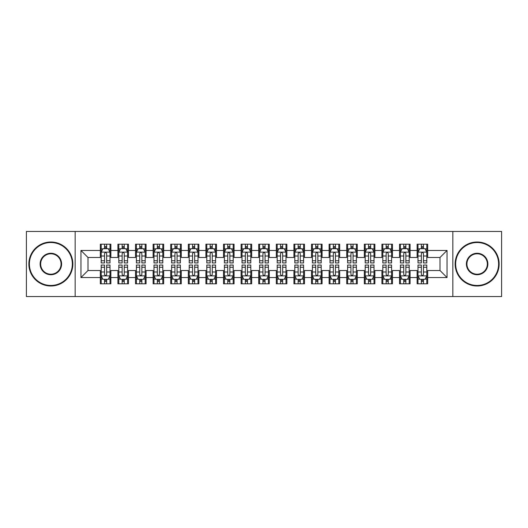 <?xml version="1.0" encoding="UTF-8"?>
<svg xmlns="http://www.w3.org/2000/svg" width="528" height="528" viewBox="0 0 528 528"><rect width="100%" height="100%" fill="white"/><g stroke="black" fill="none" stroke-linecap="round" stroke-linejoin="round"><path stroke-width="0.79" d="M452.846 296.558L501.6 296.558L501.6 231.442L452.846 231.442L452.846 296.558L75.154 296.558L75.154 231.442L26.4 231.442L26.4 296.558L75.154 296.558M452.846 231.442L75.154 231.442M80.962 277.55L80.962 250.45L100.32 250.45L100.32 257.486L87.998 257.486L87.998 270.514L80.962 277.55L100.32 277.55L100.32 283.8L110.88 283.8L110.88 277.55L117.922 277.55L117.922 283.8L128.482 283.8L128.482 277.55L135.518 277.55L135.518 283.8L146.078 283.8L146.078 277.55L153.12 277.55L153.12 283.8L163.68 283.8L163.68 277.55L170.722 277.55L170.722 283.8L181.282 283.8L181.282 277.55L188.318 277.55L188.318 283.8L198.878 283.8L198.878 277.55L205.92 277.55L205.92 283.8L216.48 283.8L216.48 277.55L223.522 277.55L223.522 283.8L234.082 283.8L234.082 277.55L241.118 277.55L241.118 283.8L251.678 283.8L251.678 277.55L258.72 277.55L258.72 283.8L269.28 283.8L269.28 277.55L276.322 277.55L276.322 283.8L286.882 283.8L286.882 277.55L293.918 277.55L293.918 283.8L304.478 283.8L304.478 277.55L311.52 277.55L311.52 283.8L322.08 283.8L322.08 277.55L329.122 277.55L329.122 283.8L339.682 283.8L339.682 277.55L346.718 277.55L346.718 283.8L357.278 283.8L357.278 277.55L364.32 277.55L364.32 283.8L374.88 283.8L374.88 277.55L381.922 277.55L381.922 283.8L392.482 283.8L392.482 277.55L399.518 277.55L399.518 283.8L410.078 283.8L410.078 277.55L417.12 277.55L417.12 283.8L427.68 283.8L427.68 270.514L440.002 270.514L440.002 257.486L427.68 257.486L427.68 250.45L447.038 250.45L447.038 277.55L427.68 277.55M427.68 250.45L427.68 244.2L417.12 244.2L417.12 250.45L410.078 250.45L410.078 244.2L399.518 244.2L399.518 250.45L392.482 250.45L392.482 244.2L381.922 244.2L381.922 250.45L374.88 250.45L374.88 244.2L364.32 244.2L364.32 250.45L357.278 250.45L357.278 244.2L346.718 244.2L346.718 250.45L339.682 250.45L339.682 244.2L329.122 244.2L329.122 250.45L322.08 250.45L322.08 244.2L311.52 244.2L311.52 250.45L304.478 250.45L304.478 244.2L293.918 244.2L293.918 250.45L286.882 250.45L286.882 244.2L276.322 244.2L276.322 250.45L269.28 250.45L269.28 244.2L258.72 244.2L258.72 250.45L251.678 250.45L251.678 244.2L241.118 244.2L241.118 250.45L234.082 250.45L234.082 244.2L223.522 244.2L223.522 250.45L216.48 250.45L216.48 244.2L205.92 244.2L205.92 250.45L198.878 250.45L198.878 244.2L188.318 244.2L188.318 250.45L181.282 250.45L181.282 244.2L170.722 244.2L170.722 250.45L163.68 250.45L163.68 244.2L153.12 244.2L153.12 250.45L146.078 250.45L146.078 244.2L135.518 244.2L135.518 250.45L128.482 250.45L128.482 244.2L117.922 244.2L117.922 250.45L110.88 250.45L110.88 244.2L100.32 244.2L100.32 250.45M410.078 277.55L410.078 270.514L417.12 270.514L417.12 277.55M447.038 250.45L440.002 257.486M392.482 277.55L392.482 270.514L399.518 270.514L399.518 277.55M417.12 250.45L417.12 257.486L410.078 257.486L410.078 250.45M374.88 277.55L374.88 270.514L381.922 270.514L381.922 277.55M399.518 250.45L399.518 257.486L392.482 257.486L392.482 250.45M357.278 277.55L357.278 270.514L364.32 270.514L364.32 277.55M381.922 250.45L381.922 257.486L374.88 257.486L374.88 250.45M339.682 277.55L339.682 270.514L346.718 270.514L346.718 277.55M364.32 250.45L364.32 257.486L357.278 257.486L357.278 250.45M322.08 277.55L322.08 270.514L329.122 270.514L329.122 277.55M346.718 250.45L346.718 257.486L339.682 257.486L339.682 250.45M304.478 277.55L304.478 270.514L311.52 270.514L311.52 277.55M329.122 250.45L329.122 257.486L322.08 257.486L322.08 250.45M286.882 277.55L286.882 270.514L293.918 270.514L293.918 277.55M311.52 250.45L311.52 257.486L304.478 257.486L304.478 250.45M269.28 277.55L269.28 270.514L276.322 270.514L276.322 277.55M293.918 250.45L293.918 257.486L286.882 257.486L286.882 250.45M251.678 277.55L251.678 270.514L258.72 270.514L258.72 277.55M276.322 250.45L276.322 257.486L269.28 257.486L269.28 250.45M234.082 277.55L234.082 270.514L241.118 270.514L241.118 277.55M258.72 250.45L258.72 257.486L251.678 257.486L251.678 250.45M216.48 277.55L216.48 270.514L223.522 270.514L223.522 277.55M241.118 250.45L241.118 257.486L234.082 257.486L234.082 250.45M198.878 277.55L198.878 270.514L205.92 270.514L205.92 277.55M223.522 250.45L223.522 257.486L216.48 257.486L216.48 250.45M181.282 277.55L181.282 270.514L188.318 270.514L188.318 277.55M205.92 250.45L205.92 257.486L198.878 257.486L198.878 250.45M163.68 277.55L163.68 270.514L170.722 270.514L170.722 277.55M188.318 250.45L188.318 257.486L181.282 257.486L181.282 250.45M146.078 277.55L146.078 270.514L153.12 270.514L153.12 277.55M170.722 250.45L170.722 257.486L163.68 257.486L163.68 250.45M128.482 277.55L128.482 270.514L135.518 270.514L135.518 277.55M153.12 250.45L153.12 257.486L146.078 257.486L146.078 250.45M110.88 277.55L110.88 270.514L117.922 270.514L117.922 277.55M135.518 250.45L135.518 257.486L128.482 257.486L128.482 250.45M87.998 270.514L100.32 270.514L100.32 277.55M117.922 250.45L117.922 257.486L110.88 257.486L110.88 250.45M417.12 248.602L417.998 248.602M426.802 248.602L427.68 248.602M399.518 248.602L400.402 248.602M409.2 248.602L410.078 248.602M381.922 248.602L382.8 248.602M391.598 248.602L392.482 248.602M364.32 248.602L365.198 248.602M374.002 248.602L374.88 248.602M346.718 248.602L347.602 248.602M356.4 248.602L357.278 248.602M329.122 248.602L330 248.602M338.798 248.602L339.682 248.602M311.52 248.602L312.398 248.602M321.202 248.602L322.08 248.602M293.918 248.602L294.802 248.602M303.6 248.602L304.478 248.602M276.322 248.602L277.2 248.602M285.998 248.602L286.882 248.602M258.72 248.602L259.598 248.602M268.402 248.602L269.28 248.602M241.118 248.602L242.002 248.602M250.8 248.602L251.678 248.602M223.522 248.602L224.4 248.602M233.198 248.602L234.082 248.602M205.92 248.602L206.798 248.602M215.602 248.602L216.48 248.602M188.318 248.602L189.202 248.602M198 248.602L198.878 248.602M170.722 248.602L171.6 248.602M180.398 248.602L181.282 248.602M153.12 248.602L153.998 248.602M162.802 248.602L163.68 248.602M135.518 248.602L136.402 248.602M145.2 248.602L146.078 248.602M117.922 248.602L118.8 248.602M127.598 248.602L128.482 248.602M100.32 248.602L101.198 248.602M110.002 248.602L110.88 248.602M100.32 279.398L101.198 279.398M110.002 279.398L110.88 279.398M117.922 279.398L118.8 279.398M127.598 279.398L128.482 279.398M135.518 279.398L136.402 279.398M145.2 279.398L146.078 279.398M153.12 279.398L153.998 279.398M162.802 279.398L163.68 279.398M170.722 279.398L171.6 279.398M180.398 279.398L181.282 279.398M188.318 279.398L189.202 279.398M198 279.398L198.878 279.398M205.92 279.398L206.798 279.398M215.602 279.398L216.48 279.398M223.522 279.398L224.4 279.398M233.198 279.398L234.082 279.398M241.118 279.398L242.002 279.398M250.8 279.398L251.678 279.398M258.72 279.398L259.598 279.398M268.402 279.398L269.28 279.398M276.322 279.398L277.2 279.398M285.998 279.398L286.882 279.398M293.918 279.398L294.802 279.398M303.6 279.398L304.478 279.398M311.52 279.398L312.398 279.398M321.202 279.398L322.08 279.398M329.122 279.398L330 279.398M338.798 279.398L339.682 279.398M346.718 279.398L347.602 279.398M356.4 279.398L357.278 279.398M364.32 279.398L365.198 279.398M374.002 279.398L374.88 279.398M381.922 279.398L382.8 279.398M391.598 279.398L392.482 279.398M399.518 279.398L400.402 279.398M409.2 279.398L410.078 279.398M417.12 279.398L417.998 279.398M426.802 279.398L427.68 279.398M80.962 250.45L87.998 257.486M440.002 270.514L447.038 277.55M106.656 246.49L104.544 246.49M110.002 260.74L106.656 260.74L106.656 262.944L110.002 262.944L110.002 252.206L108.24 248.688L102.96 248.688L101.198 252.206L101.198 262.944L104.544 262.944L104.544 260.74L101.198 260.74M101.198 252.206L101.198 244.2M110.002 252.206L110.002 244.2M104.544 248.688L104.544 244.2M106.656 244.2L106.656 248.688M106.656 260.74L106.656 253.526C105.95 252.173 105.25 252.173 104.544 253.526L104.544 260.74M106.656 248.602L104.544 248.602M104.544 281.51L106.656 281.51M101.198 267.26L104.544 267.26L104.544 265.056L101.198 265.056L101.198 275.794L102.96 279.312L108.24 279.312L110.002 275.794L110.002 265.056L106.656 265.056L106.656 267.26L110.002 267.26M110.002 275.794L110.002 283.8M101.198 275.794L101.198 283.8M106.656 279.312L106.656 283.8M104.544 283.8L104.544 279.312M104.544 267.26L104.544 274.474C105.25 275.827 105.95 275.827 106.656 274.474L106.656 267.26M104.544 279.398L106.656 279.398M124.258 246.49L122.146 246.49M127.598 260.74L124.258 260.74L124.258 262.944L127.598 262.944L127.598 252.206L125.842 248.688L120.562 248.688L118.8 252.206L118.8 262.944L122.146 262.944L122.146 260.74L118.8 260.74M118.8 252.206L118.8 244.2M127.598 252.206L127.598 244.2M122.146 248.688L122.146 244.2M124.258 244.2L124.258 248.688M124.258 260.74L124.258 253.526C123.552 252.173 122.846 252.173 122.146 253.526L122.146 260.74M124.258 248.602L122.146 248.602M141.854 246.49L139.742 246.49M145.2 260.74L141.854 260.74L141.854 262.944L145.2 262.944L145.2 252.206L143.438 248.688L138.158 248.688L136.402 252.206L136.402 262.944L139.742 262.944L139.742 260.74L136.402 260.74M136.402 252.206L136.402 244.2M145.2 252.206L145.2 244.2M139.742 248.688L139.742 244.2M141.854 244.2L141.854 248.688M141.854 260.74L141.854 253.526C141.154 252.173 140.448 252.173 139.742 253.526L139.742 260.74M141.854 248.602L139.742 248.602M122.146 281.51L124.258 281.51M118.8 267.26L122.146 267.26L122.146 265.056L118.8 265.056L118.8 275.794L120.562 279.312L125.842 279.312L127.598 275.794L127.598 265.056L124.258 265.056L124.258 267.26L127.598 267.26M127.598 275.794L127.598 283.8M118.8 275.794L118.8 283.8M124.258 279.312L124.258 283.8M122.146 283.8L122.146 279.312M122.146 267.26L122.146 274.474C122.846 275.827 123.552 275.827 124.258 274.474L124.258 267.26M122.146 279.398L124.258 279.398M139.742 281.51L141.854 281.51M136.402 267.26L139.742 267.26L139.742 265.056L136.402 265.056L136.402 275.794L138.158 279.312L143.438 279.312L145.2 275.794L145.2 265.056L141.854 265.056L141.854 267.26L145.2 267.26M145.2 275.794L145.2 283.8M136.402 275.794L136.402 283.8M141.854 279.312L141.854 283.8M139.742 283.8L139.742 279.312M139.742 267.26L139.742 274.474C140.448 275.827 141.154 275.827 141.854 274.474L141.854 267.26M139.742 279.398L141.854 279.398M50.866 285.47A21.47 21.47 0 0 0 72.336 264A21.47 21.47 0 0 0 50.866 242.53A21.47 21.47 0 0 0 29.39 264A21.47 21.47 0 0 0 50.866 285.47M50.866 242.002A21.998 21.998 0 0 1 72.864 264A21.998 21.998 0 0 1 50.866 285.998A21.998 21.998 0 0 1 28.862 264A21.998 21.998 0 0 1 50.866 242.002M50.866 274.738A10.738 10.738 0 0 1 40.128 264A10.738 10.738 0 0 1 50.866 253.262A10.738 10.738 0 0 1 61.598 264A10.738 10.738 0 0 1 50.866 274.738M50.866 253.79A10.21 10.21 0 0 0 40.656 264A10.21 10.21 0 0 0 50.866 274.21A10.21 10.21 0 0 0 61.07 264A10.21 10.21 0 0 0 50.866 253.79M477.134 285.47A21.47 21.47 0 0 0 498.61 264A21.47 21.47 0 0 0 477.134 242.53A21.47 21.47 0 0 0 455.664 264A21.47 21.47 0 0 0 477.134 285.47M477.134 242.002A21.998 21.998 0 0 1 499.138 264A21.998 21.998 0 0 1 477.134 285.998A21.998 21.998 0 0 1 455.136 264A21.998 21.998 0 0 1 477.134 242.002M477.134 274.738A10.738 10.738 0 0 1 466.402 264A10.738 10.738 0 0 1 477.134 253.262A10.738 10.738 0 0 1 487.872 264A10.738 10.738 0 0 1 477.134 274.738M477.134 253.79A10.21 10.21 0 0 0 466.93 264A10.21 10.21 0 0 0 477.134 274.21A10.21 10.21 0 0 0 487.344 264A10.21 10.21 0 0 0 477.134 253.79M159.456 246.49L157.344 246.49M162.802 260.74L159.456 260.74L159.456 262.944L162.802 262.944L162.802 252.206L161.04 248.688L155.76 248.688L153.998 252.206L153.998 262.944L157.344 262.944L157.344 260.74L153.998 260.74M153.998 252.206L153.998 244.2M162.802 252.206L162.802 244.2M157.344 248.688L157.344 244.2M159.456 244.2L159.456 248.688M159.456 260.74L159.456 253.526C158.75 252.173 158.05 252.173 157.344 253.526L157.344 260.74M159.456 248.602L157.344 248.602M177.058 246.49L174.946 246.49M180.398 260.74L177.058 260.74L177.058 262.944L180.398 262.944L180.398 252.206L178.642 248.688L173.362 248.688L171.6 252.206L171.6 262.944L174.946 262.944L174.946 260.74L171.6 260.74M171.6 252.206L171.6 244.2M180.398 252.206L180.398 244.2M174.946 248.688L174.946 244.2M177.058 244.2L177.058 248.688M177.058 260.74L177.058 253.526C176.352 252.173 175.646 252.173 174.946 253.526L174.946 260.74M177.058 248.602L174.946 248.602M157.344 281.51L159.456 281.51M153.998 267.26L157.344 267.26L157.344 265.056L153.998 265.056L153.998 275.794L155.76 279.312L161.04 279.312L162.802 275.794L162.802 265.056L159.456 265.056L159.456 267.26L162.802 267.26M162.802 275.794L162.802 283.8M153.998 275.794L153.998 283.8M159.456 279.312L159.456 283.8M157.344 283.8L157.344 279.312M157.344 267.26L157.344 274.474C158.05 275.827 158.75 275.827 159.456 274.474L159.456 267.26M157.344 279.398L159.456 279.398M174.946 281.51L177.058 281.51M171.6 267.26L174.946 267.26L174.946 265.056L171.6 265.056L171.6 275.794L173.362 279.312L178.642 279.312L180.398 275.794L180.398 265.056L177.058 265.056L177.058 267.26L180.398 267.26M180.398 275.794L180.398 283.8M171.6 275.794L171.6 283.8M177.058 279.312L177.058 283.8M174.946 283.8L174.946 279.312M174.946 267.26L174.946 274.474C175.646 275.827 176.352 275.827 177.058 274.474L177.058 267.26M174.946 279.398L177.058 279.398M194.654 246.49L192.542 246.49M198 260.74L194.654 260.74L194.654 262.944L198 262.944L198 252.206L196.238 248.688L190.958 248.688L189.202 252.206L189.202 262.944L192.542 262.944L192.542 260.74L189.202 260.74M189.202 252.206L189.202 244.2M198 252.206L198 244.2M192.542 248.688L192.542 244.2M194.654 244.2L194.654 248.688M194.654 260.74L194.654 253.526C193.954 252.173 193.248 252.173 192.542 253.526L192.542 260.74M194.654 248.602L192.542 248.602M192.542 281.51L194.654 281.51M189.202 267.26L192.542 267.26L192.542 265.056L189.202 265.056L189.202 275.794L190.958 279.312L196.238 279.312L198 275.794L198 265.056L194.654 265.056L194.654 267.26L198 267.26M198 275.794L198 283.8M189.202 275.794L189.202 283.8M194.654 279.312L194.654 283.8M192.542 283.8L192.542 279.312M192.542 267.26L192.542 274.474C193.248 275.827 193.954 275.827 194.654 274.474L194.654 267.26M192.542 279.398L194.654 279.398M212.256 246.49L210.144 246.49M215.602 260.74L212.256 260.74L212.256 262.944L215.602 262.944L215.602 252.206L213.84 248.688L208.56 248.688L206.798 252.206L206.798 262.944L210.144 262.944L210.144 260.74L206.798 260.74M206.798 252.206L206.798 244.2M215.602 252.206L215.602 244.2M210.144 248.688L210.144 244.2M212.256 244.2L212.256 248.688M212.256 260.74L212.256 253.526C211.55 252.173 210.85 252.173 210.144 253.526L210.144 260.74M212.256 248.602L210.144 248.602M210.144 281.51L212.256 281.51M206.798 267.26L210.144 267.26L210.144 265.056L206.798 265.056L206.798 275.794L208.56 279.312L213.84 279.312L215.602 275.794L215.602 265.056L212.256 265.056L212.256 267.26L215.602 267.26M215.602 275.794L215.602 283.8M206.798 275.794L206.798 283.8M212.256 279.312L212.256 283.8M210.144 283.8L210.144 279.312M210.144 267.26L210.144 274.474C210.85 275.827 211.55 275.827 212.256 274.474L212.256 267.26M210.144 279.398L212.256 279.398M229.858 246.49L227.746 246.49M233.198 260.74L229.858 260.74L229.858 262.944L233.198 262.944L233.198 252.206L231.442 248.688L226.162 248.688L224.4 252.206L224.4 262.944L227.746 262.944L227.746 260.74L224.4 260.74M224.4 252.206L224.4 244.2M233.198 252.206L233.198 244.2M227.746 248.688L227.746 244.2M229.858 244.2L229.858 248.688M229.858 260.74L229.858 253.526C229.152 252.173 228.446 252.173 227.746 253.526L227.746 260.74M229.858 248.602L227.746 248.602M247.454 246.49L245.342 246.49M250.8 260.74L247.454 260.74L247.454 262.944L250.8 262.944L250.8 252.206L249.038 248.688L243.758 248.688L242.002 252.206L242.002 262.944L245.342 262.944L245.342 260.74L242.002 260.74M242.002 252.206L242.002 244.2M250.8 252.206L250.8 244.2M245.342 248.688L245.342 244.2M247.454 244.2L247.454 248.688M247.454 260.74L247.454 253.526C246.754 252.173 246.048 252.173 245.342 253.526L245.342 260.74M247.454 248.602L245.342 248.602M265.056 246.49L262.944 246.49M268.402 260.74L265.056 260.74L265.056 262.944L268.402 262.944L268.402 252.206L266.64 248.688L261.36 248.688L259.598 252.206L259.598 262.944L262.944 262.944L262.944 260.74L259.598 260.74M259.598 252.206L259.598 244.2M268.402 252.206L268.402 244.2M262.944 248.688L262.944 244.2M265.056 244.2L265.056 248.688M265.056 260.74L265.056 253.526C264.35 252.173 263.65 252.173 262.944 253.526L262.944 260.74M265.056 248.602L262.944 248.602M282.658 246.49L280.546 246.49M285.998 260.74L282.658 260.74L282.658 262.944L285.998 262.944L285.998 252.206L284.242 248.688L278.962 248.688L277.2 252.206L277.2 262.944L280.546 262.944L280.546 260.74L277.2 260.74M277.2 252.206L277.2 244.2M285.998 252.206L285.998 244.2M280.546 248.688L280.546 244.2M282.658 244.2L282.658 248.688M282.658 260.74L282.658 253.526C281.952 252.173 281.246 252.173 280.546 253.526L280.546 260.74M282.658 248.602L280.546 248.602M300.254 246.49L298.142 246.49M303.6 260.74L300.254 260.74L300.254 262.944L303.6 262.944L303.6 252.206L301.838 248.688L296.558 248.688L294.802 252.206L294.802 262.944L298.142 262.944L298.142 260.74L294.802 260.74M294.802 252.206L294.802 244.2M303.6 252.206L303.6 244.2M298.142 248.688L298.142 244.2M300.254 244.2L300.254 248.688M300.254 260.74L300.254 253.526C299.554 252.173 298.848 252.173 298.142 253.526L298.142 260.74M300.254 248.602L298.142 248.602M317.856 246.49L315.744 246.49M321.202 260.74L317.856 260.74L317.856 262.944L321.202 262.944L321.202 252.206L319.44 248.688L314.16 248.688L312.398 252.206L312.398 262.944L315.744 262.944L315.744 260.74L312.398 260.74M312.398 252.206L312.398 244.2M321.202 252.206L321.202 244.2M315.744 248.688L315.744 244.2M317.856 244.2L317.856 248.688M317.856 260.74L317.856 253.526C317.15 252.173 316.45 252.173 315.744 253.526L315.744 260.74M317.856 248.602L315.744 248.602M335.458 246.49L333.346 246.49M338.798 260.74L335.458 260.74L335.458 262.944L338.798 262.944L338.798 252.206L337.042 248.688L331.762 248.688L330 252.206L330 262.944L333.346 262.944L333.346 260.74L330 260.74M330 252.206L330 244.2M338.798 252.206L338.798 244.2M333.346 248.688L333.346 244.2M335.458 244.2L335.458 248.688M335.458 260.74L335.458 253.526C334.752 252.173 334.046 252.173 333.346 253.526L333.346 260.74M335.458 248.602L333.346 248.602M353.054 246.49L350.942 246.49M356.4 260.74L353.054 260.74L353.054 262.944L356.4 262.944L356.4 252.206L354.638 248.688L349.358 248.688L347.602 252.206L347.602 262.944L350.942 262.944L350.942 260.74L347.602 260.74M347.602 252.206L347.602 244.2M356.4 252.206L356.4 244.2M350.942 248.688L350.942 244.2M353.054 244.2L353.054 248.688M353.054 260.74L353.054 253.526C352.354 252.173 351.648 252.173 350.942 253.526L350.942 260.74M353.054 248.602L350.942 248.602M370.656 246.49L368.544 246.49M374.002 260.74L370.656 260.74L370.656 262.944L374.002 262.944L374.002 252.206L372.24 248.688L366.96 248.688L365.198 252.206L365.198 262.944L368.544 262.944L368.544 260.74L365.198 260.74M365.198 252.206L365.198 244.2M374.002 252.206L374.002 244.2M368.544 248.688L368.544 244.2M370.656 244.2L370.656 248.688M370.656 260.74L370.656 253.526C369.95 252.173 369.25 252.173 368.544 253.526L368.544 260.74M370.656 248.602L368.544 248.602M227.746 281.51L229.858 281.51M224.4 267.26L227.746 267.26L227.746 265.056L224.4 265.056L224.4 275.794L226.162 279.312L231.442 279.312L233.198 275.794L233.198 265.056L229.858 265.056L229.858 267.26L233.198 267.26M233.198 275.794L233.198 283.8M224.4 275.794L224.4 283.8M229.858 279.312L229.858 283.8M227.746 283.8L227.746 279.312M227.746 267.26L227.746 274.474C228.446 275.827 229.152 275.827 229.858 274.474L229.858 267.26M227.746 279.398L229.858 279.398M245.342 281.51L247.454 281.51M242.002 267.26L245.342 267.26L245.342 265.056L242.002 265.056L242.002 275.794L243.758 279.312L249.038 279.312L250.8 275.794L250.8 265.056L247.454 265.056L247.454 267.26L250.8 267.26M250.8 275.794L250.8 283.8M242.002 275.794L242.002 283.8M247.454 279.312L247.454 283.8M245.342 283.8L245.342 279.312M245.342 267.26L245.342 274.474C246.048 275.827 246.754 275.827 247.454 274.474L247.454 267.26M245.342 279.398L247.454 279.398M262.944 281.51L265.056 281.51M259.598 267.26L262.944 267.26L262.944 265.056L259.598 265.056L259.598 275.794L261.36 279.312L266.64 279.312L268.402 275.794L268.402 265.056L265.056 265.056L265.056 267.26L268.402 267.26M268.402 275.794L268.402 283.8M259.598 275.794L259.598 283.8M265.056 279.312L265.056 283.8M262.944 283.8L262.944 279.312M262.944 267.26L262.944 274.474C263.65 275.827 264.35 275.827 265.056 274.474L265.056 267.26M262.944 279.398L265.056 279.398M280.546 281.51L282.658 281.51M277.2 267.26L280.546 267.26L280.546 265.056L277.2 265.056L277.2 275.794L278.962 279.312L284.242 279.312L285.998 275.794L285.998 265.056L282.658 265.056L282.658 267.26L285.998 267.26M285.998 275.794L285.998 283.8M277.2 275.794L277.2 283.8M282.658 279.312L282.658 283.8M280.546 283.8L280.546 279.312M280.546 267.26L280.546 274.474C281.246 275.827 281.952 275.827 282.658 274.474L282.658 267.26M280.546 279.398L282.658 279.398M298.142 281.51L300.254 281.51M294.802 267.26L298.142 267.26L298.142 265.056L294.802 265.056L294.802 275.794L296.558 279.312L301.838 279.312L303.6 275.794L303.6 265.056L300.254 265.056L300.254 267.26L303.6 267.26M303.6 275.794L303.6 283.8M294.802 275.794L294.802 283.8M300.254 279.312L300.254 283.8M298.142 283.8L298.142 279.312M298.142 267.26L298.142 274.474C298.848 275.827 299.554 275.827 300.254 274.474L300.254 267.26M298.142 279.398L300.254 279.398M315.744 281.51L317.856 281.51M312.398 267.26L315.744 267.26L315.744 265.056L312.398 265.056L312.398 275.794L314.16 279.312L319.44 279.312L321.202 275.794L321.202 265.056L317.856 265.056L317.856 267.26L321.202 267.26M321.202 275.794L321.202 283.8M312.398 275.794L312.398 283.8M317.856 279.312L317.856 283.8M315.744 283.8L315.744 279.312M315.744 267.26L315.744 274.474C316.45 275.827 317.15 275.827 317.856 274.474L317.856 267.26M315.744 279.398L317.856 279.398M333.346 281.51L335.458 281.51M330 267.26L333.346 267.26L333.346 265.056L330 265.056L330 275.794L331.762 279.312L337.042 279.312L338.798 275.794L338.798 265.056L335.458 265.056L335.458 267.26L338.798 267.26M338.798 275.794L338.798 283.8M330 275.794L330 283.8M335.458 279.312L335.458 283.8M333.346 283.8L333.346 279.312M333.346 267.26L333.346 274.474C334.046 275.827 334.752 275.827 335.458 274.474L335.458 267.26M333.346 279.398L335.458 279.398M350.942 281.51L353.054 281.51M347.602 267.26L350.942 267.26L350.942 265.056L347.602 265.056L347.602 275.794L349.358 279.312L354.638 279.312L356.4 275.794L356.4 265.056L353.054 265.056L353.054 267.26L356.4 267.26M356.4 275.794L356.4 283.8M347.602 275.794L347.602 283.8M353.054 279.312L353.054 283.8M350.942 283.8L350.942 279.312M350.942 267.26L350.942 274.474C351.648 275.827 352.354 275.827 353.054 274.474L353.054 267.26M350.942 279.398L353.054 279.398M368.544 281.51L370.656 281.51M365.198 267.26L368.544 267.26L368.544 265.056L365.198 265.056L365.198 275.794L366.96 279.312L372.24 279.312L374.002 275.794L374.002 265.056L370.656 265.056L370.656 267.26L374.002 267.26M374.002 275.794L374.002 283.8M365.198 275.794L365.198 283.8M370.656 279.312L370.656 283.8M368.544 283.8L368.544 279.312M368.544 267.26L368.544 274.474C369.25 275.827 369.95 275.827 370.656 274.474L370.656 267.26M368.544 279.398L370.656 279.398M388.258 246.49L386.146 246.49M391.598 260.74L388.258 260.74L388.258 262.944L391.598 262.944L391.598 252.206L389.842 248.688L384.562 248.688L382.8 252.206L382.8 262.944L386.146 262.944L386.146 260.74L382.8 260.74M382.8 252.206L382.8 244.2M391.598 252.206L391.598 244.2M386.146 248.688L386.146 244.2M388.258 244.2L388.258 248.688M388.258 260.74L388.258 253.526C387.552 252.173 386.846 252.173 386.146 253.526L386.146 260.74M388.258 248.602L386.146 248.602M386.146 281.51L388.258 281.51M382.8 267.26L386.146 267.26L386.146 265.056L382.8 265.056L382.8 275.794L384.562 279.312L389.842 279.312L391.598 275.794L391.598 265.056L388.258 265.056L388.258 267.26L391.598 267.26M391.598 275.794L391.598 283.8M382.8 275.794L382.8 283.8M388.258 279.312L388.258 283.8M386.146 283.8L386.146 279.312M386.146 267.26L386.146 274.474C386.846 275.827 387.552 275.827 388.258 274.474L388.258 267.26M386.146 279.398L388.258 279.398M405.854 246.49L403.742 246.49M409.2 260.74L405.854 260.74L405.854 262.944L409.2 262.944L409.2 252.206L407.438 248.688L402.158 248.688L400.402 252.206L400.402 262.944L403.742 262.944L403.742 260.74L400.402 260.74M400.402 252.206L400.402 244.2M409.2 252.206L409.2 244.2M403.742 248.688L403.742 244.2M405.854 244.2L405.854 248.688M405.854 260.74L405.854 253.526C405.154 252.173 404.448 252.173 403.742 253.526L403.742 260.74M405.854 248.602L403.742 248.602M403.742 281.51L405.854 281.51M400.402 267.26L403.742 267.26L403.742 265.056L400.402 265.056L400.402 275.794L402.158 279.312L407.438 279.312L409.2 275.794L409.2 265.056L405.854 265.056L405.854 267.26L409.2 267.26M409.2 275.794L409.2 283.8M400.402 275.794L400.402 283.8M405.854 279.312L405.854 283.8M403.742 283.8L403.742 279.312M403.742 267.26L403.742 274.474C404.448 275.827 405.154 275.827 405.854 274.474L405.854 267.26M403.742 279.398L405.854 279.398M423.456 246.49L421.344 246.49M426.802 260.74L423.456 260.74L423.456 262.944L426.802 262.944L426.802 252.206L425.04 248.688L419.76 248.688L417.998 252.206L417.998 262.944L421.344 262.944L421.344 260.74L417.998 260.74M417.998 252.206L417.998 244.2M426.802 252.206L426.802 244.2M421.344 248.688L421.344 244.2M423.456 244.2L423.456 248.688M423.456 260.74L423.456 253.526C422.75 252.173 422.05 252.173 421.344 253.526L421.344 260.74M423.456 248.602L421.344 248.602M421.344 281.51L423.456 281.51M417.998 267.26L421.344 267.26L421.344 265.056L417.998 265.056L417.998 275.794L419.76 279.312L425.04 279.312L426.802 275.794L426.802 265.056L423.456 265.056L423.456 267.26L426.802 267.26M426.802 275.794L426.802 283.8M417.998 275.794L417.998 283.8M423.456 279.312L423.456 283.8M421.344 283.8L421.344 279.312M421.344 267.26L421.344 274.474C422.05 275.827 422.75 275.827 423.456 274.474L423.456 267.26M421.344 279.398L423.456 279.398M109.956 252.12L101.244 252.12M101.198 248.899L102.854 248.899M108.346 248.899L110.002 248.899M104.544 256.021L101.198 256.021M110.002 256.021L106.656 256.021M106.656 247.606L104.544 247.606M101.244 275.88L109.956 275.88M110.002 279.101L108.346 279.101M102.854 279.101L101.198 279.101M106.656 271.979L110.002 271.979M101.198 271.979L104.544 271.979M104.544 280.394L106.656 280.394M127.558 252.12L118.846 252.12M118.8 248.899L120.457 248.899M125.948 248.899L127.598 248.899M122.146 256.021L118.8 256.021M127.598 256.021L124.258 256.021M124.258 247.606L122.146 247.606M145.154 252.12L136.442 252.12M136.402 248.899L138.052 248.899M143.543 248.899L145.2 248.899M139.742 256.021L136.402 256.021M145.2 256.021L141.854 256.021M141.854 247.606L139.742 247.606M118.846 275.88L127.558 275.88M127.598 279.101L125.948 279.101M120.457 279.101L118.8 279.101M124.258 271.979L127.598 271.979M118.8 271.979L122.146 271.979M122.146 280.394L124.258 280.394M136.442 275.88L145.154 275.88M145.2 279.101L143.543 279.101M138.052 279.101L136.402 279.101M141.854 271.979L145.2 271.979M136.402 271.979L139.742 271.979M139.742 280.394L141.854 280.394M162.756 252.12L154.044 252.12M153.998 248.899L155.654 248.899M161.146 248.899L162.802 248.899M157.344 256.021L153.998 256.021M162.802 256.021L159.456 256.021M159.456 247.606L157.344 247.606M180.358 252.12L171.646 252.12M171.6 248.899L173.257 248.899M178.748 248.899L180.398 248.899M174.946 256.021L171.6 256.021M180.398 256.021L177.058 256.021M177.058 247.606L174.946 247.606M154.044 275.88L162.756 275.88M162.802 279.101L161.146 279.101M155.654 279.101L153.998 279.101M159.456 271.979L162.802 271.979M153.998 271.979L157.344 271.979M157.344 280.394L159.456 280.394M171.646 275.88L180.358 275.88M180.398 279.101L178.748 279.101M173.257 279.101L171.6 279.101M177.058 271.979L180.398 271.979M171.6 271.979L174.946 271.979M174.946 280.394L177.058 280.394M197.954 252.12L189.242 252.12M189.202 248.899L190.852 248.899M196.343 248.899L198 248.899M192.542 256.021L189.202 256.021M198 256.021L194.654 256.021M194.654 247.606L192.542 247.606M189.242 275.88L197.954 275.88M198 279.101L196.343 279.101M190.852 279.101L189.202 279.101M194.654 271.979L198 271.979M189.202 271.979L192.542 271.979M192.542 280.394L194.654 280.394M215.556 252.12L206.844 252.12M206.798 248.899L208.454 248.899M213.946 248.899L215.602 248.899M210.144 256.021L206.798 256.021M215.602 256.021L212.256 256.021M212.256 247.606L210.144 247.606M206.844 275.88L215.556 275.88M215.602 279.101L213.946 279.101M208.454 279.101L206.798 279.101M212.256 271.979L215.602 271.979M206.798 271.979L210.144 271.979M210.144 280.394L212.256 280.394M233.158 252.12L224.446 252.12M224.4 248.899L226.057 248.899M231.548 248.899L233.198 248.899M227.746 256.021L224.4 256.021M233.198 256.021L229.858 256.021M229.858 247.606L227.746 247.606M250.754 252.12L242.042 252.12M242.002 248.899L243.652 248.899M249.143 248.899L250.8 248.899M245.342 256.021L242.002 256.021M250.8 256.021L247.454 256.021M247.454 247.606L245.342 247.606M268.356 252.12L259.644 252.12M259.598 248.899L261.254 248.899M266.746 248.899L268.402 248.899M262.944 256.021L259.598 256.021M268.402 256.021L265.056 256.021M265.056 247.606L262.944 247.606M285.958 252.12L277.246 252.12M277.2 248.899L278.857 248.899M284.348 248.899L285.998 248.899M280.546 256.021L277.2 256.021M285.998 256.021L282.658 256.021M282.658 247.606L280.546 247.606M303.554 252.12L294.842 252.12M294.802 248.899L296.452 248.899M301.943 248.899L303.6 248.899M298.142 256.021L294.802 256.021M303.6 256.021L300.254 256.021M300.254 247.606L298.142 247.606M321.156 252.12L312.444 252.12M312.398 248.899L314.054 248.899M319.546 248.899L321.202 248.899M315.744 256.021L312.398 256.021M321.202 256.021L317.856 256.021M317.856 247.606L315.744 247.606M338.758 252.12L330.046 252.12M330 248.899L331.657 248.899M337.148 248.899L338.798 248.899M333.346 256.021L330 256.021M338.798 256.021L335.458 256.021M335.458 247.606L333.346 247.606M356.354 252.12L347.642 252.12M347.602 248.899L349.252 248.899M354.743 248.899L356.4 248.899M350.942 256.021L347.602 256.021M356.4 256.021L353.054 256.021M353.054 247.606L350.942 247.606M373.956 252.12L365.244 252.12M365.198 248.899L366.854 248.899M372.346 248.899L374.002 248.899M368.544 256.021L365.198 256.021M374.002 256.021L370.656 256.021M370.656 247.606L368.544 247.606M224.446 275.88L233.158 275.88M233.198 279.101L231.548 279.101M226.057 279.101L224.4 279.101M229.858 271.979L233.198 271.979M224.4 271.979L227.746 271.979M227.746 280.394L229.858 280.394M242.042 275.88L250.754 275.88M250.8 279.101L249.143 279.101M243.652 279.101L242.002 279.101M247.454 271.979L250.8 271.979M242.002 271.979L245.342 271.979M245.342 280.394L247.454 280.394M259.644 275.88L268.356 275.88M268.402 279.101L266.746 279.101M261.254 279.101L259.598 279.101M265.056 271.979L268.402 271.979M259.598 271.979L262.944 271.979M262.944 280.394L265.056 280.394M277.246 275.88L285.958 275.88M285.998 279.101L284.348 279.101M278.857 279.101L277.2 279.101M282.658 271.979L285.998 271.979M277.2 271.979L280.546 271.979M280.546 280.394L282.658 280.394M294.842 275.88L303.554 275.88M303.6 279.101L301.943 279.101M296.452 279.101L294.802 279.101M300.254 271.979L303.6 271.979M294.802 271.979L298.142 271.979M298.142 280.394L300.254 280.394M312.444 275.88L321.156 275.88M321.202 279.101L319.546 279.101M314.054 279.101L312.398 279.101M317.856 271.979L321.202 271.979M312.398 271.979L315.744 271.979M315.744 280.394L317.856 280.394M330.046 275.88L338.758 275.88M338.798 279.101L337.148 279.101M331.657 279.101L330 279.101M335.458 271.979L338.798 271.979M330 271.979L333.346 271.979M333.346 280.394L335.458 280.394M347.642 275.88L356.354 275.88M356.4 279.101L354.743 279.101M349.252 279.101L347.602 279.101M353.054 271.979L356.4 271.979M347.602 271.979L350.942 271.979M350.942 280.394L353.054 280.394M365.244 275.88L373.956 275.88M374.002 279.101L372.346 279.101M366.854 279.101L365.198 279.101M370.656 271.979L374.002 271.979M365.198 271.979L368.544 271.979M368.544 280.394L370.656 280.394M391.558 252.12L382.846 252.12M382.8 248.899L384.457 248.899M389.948 248.899L391.598 248.899M386.146 256.021L382.8 256.021M391.598 256.021L388.258 256.021M388.258 247.606L386.146 247.606M382.846 275.88L391.558 275.88M391.598 279.101L389.948 279.101M384.457 279.101L382.8 279.101M388.258 271.979L391.598 271.979M382.8 271.979L386.146 271.979M386.146 280.394L388.258 280.394M409.154 252.12L400.442 252.12M400.402 248.899L402.052 248.899M407.543 248.899L409.2 248.899M403.742 256.021L400.402 256.021M409.2 256.021L405.854 256.021M405.854 247.606L403.742 247.606M400.442 275.88L409.154 275.88M409.2 279.101L407.543 279.101M402.052 279.101L400.402 279.101M405.854 271.979L409.2 271.979M400.402 271.979L403.742 271.979M403.742 280.394L405.854 280.394M426.756 252.12L418.044 252.12M417.998 248.899L419.654 248.899M425.146 248.899L426.802 248.899M421.344 256.021L417.998 256.021M426.802 256.021L423.456 256.021M423.456 247.606L421.344 247.606M418.044 275.88L426.756 275.88M426.802 279.101L425.146 279.101M419.654 279.101L417.998 279.101M423.456 271.979L426.802 271.979M417.998 271.979L421.344 271.979M421.344 280.394L423.456 280.394"/></g></svg>
